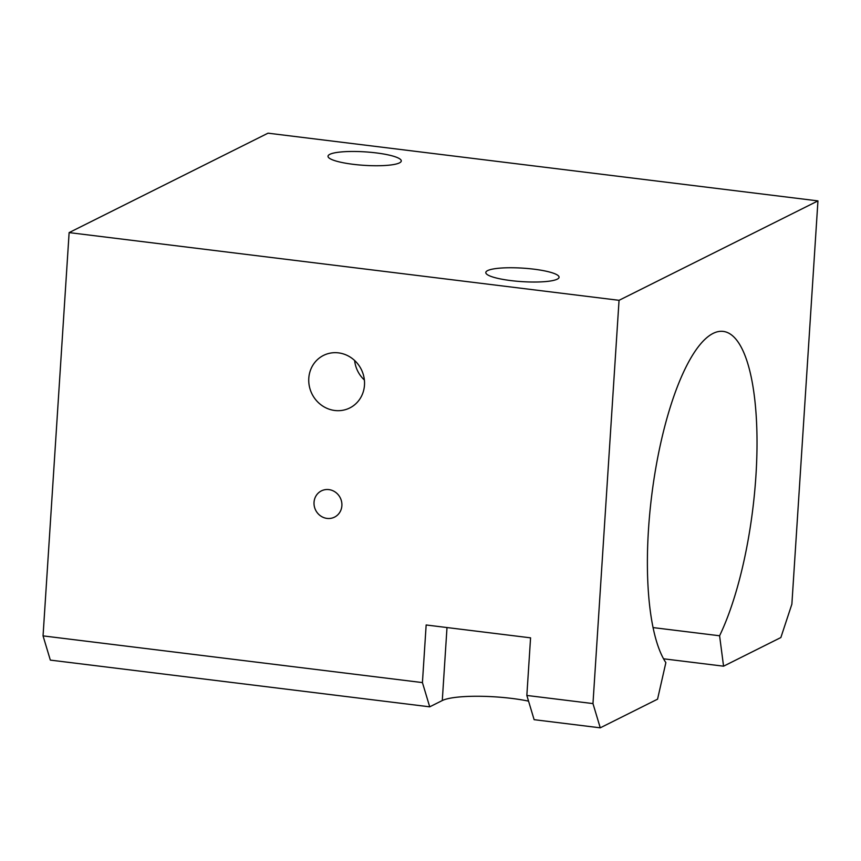 <?xml version="1.0" encoding="UTF-8"?>
<svg xmlns="http://www.w3.org/2000/svg" width="861" height="861" viewBox="0 0 861 861"><rect width="100%" height="100%" fill="white"/><g stroke="black" fill="none" stroke-linecap="round" stroke-linejoin="round"><path stroke-width="1.29" d="M528.546 701.134A55.061 10.128 3.7 0 0 442.285 700.542L429.714 706.827L422.428 682.59L426.152 624.978L530.57 637.84L526.846 695.451L534.121 719.678L600.257 727.825L657.556 699.175L665.865 662.636A172.534 50.993 -83 0 1 655.738 468.384A172.534 50.993 -83 0 1 723.283 331.41A172.534 50.993 -83 0 1 756.991 448.377A172.534 50.993 -83 0 1 719.592 635.773L653.036 627.583M526.846 695.451L592.971 703.588L600.257 727.825M719.592 635.773L723.563 666.188L780.862 637.538L791.872 604.164L817.95 200.893L268.029 133.175L69.128 232.599L43.05 635.881L50.336 660.107L429.714 706.827M817.95 200.893L619.048 300.317L592.971 703.588M364.483 385.115A29.371 27.53 63.4 0 1 349.77 407.953A29.371 27.53 63.4 0 1 312.016 393.994A29.371 27.53 63.4 0 1 323.51 355.41A29.371 27.53 63.4 0 1 351.794 358.165A29.371 27.53 63.4 0 1 364.483 385.115M43.05 635.881L422.428 682.59M69.128 232.599L619.048 300.317M341.882 505.719A14.68 13.765 63.4 0 1 334.52 517.138A14.68 13.765 63.4 0 1 327.029 518.408A14.68 13.765 63.4 0 1 314.319 506.322A14.68 13.765 63.4 0 1 321.39 490.878A14.68 13.765 63.4 0 1 335.532 492.255A14.68 13.765 63.4 0 1 341.882 505.719M364.375 380.013A29.371 27.53 63.4 0 1 354.624 360.49M399.45 162.89A36.711 6.748 -176.3 0 1 358.639 164.903A36.711 6.748 -176.3 0 1 328.019 156.239A36.711 6.748 -176.3 0 1 365.086 151.87A36.711 6.748 -176.3 0 1 401.28 160.975A36.711 6.748 -176.3 0 1 399.45 162.89M557.239 279.168A36.711 6.748 -176.3 0 1 516.428 281.192A36.711 6.748 -176.3 0 1 485.798 272.517A36.711 6.748 -176.3 0 1 522.864 268.148A36.711 6.748 -176.3 0 1 559.069 277.253A36.711 6.748 -176.3 0 1 557.239 279.168M723.563 666.188L663.53 658.794M446.999 627.551L442.285 700.542"/></g></svg>
